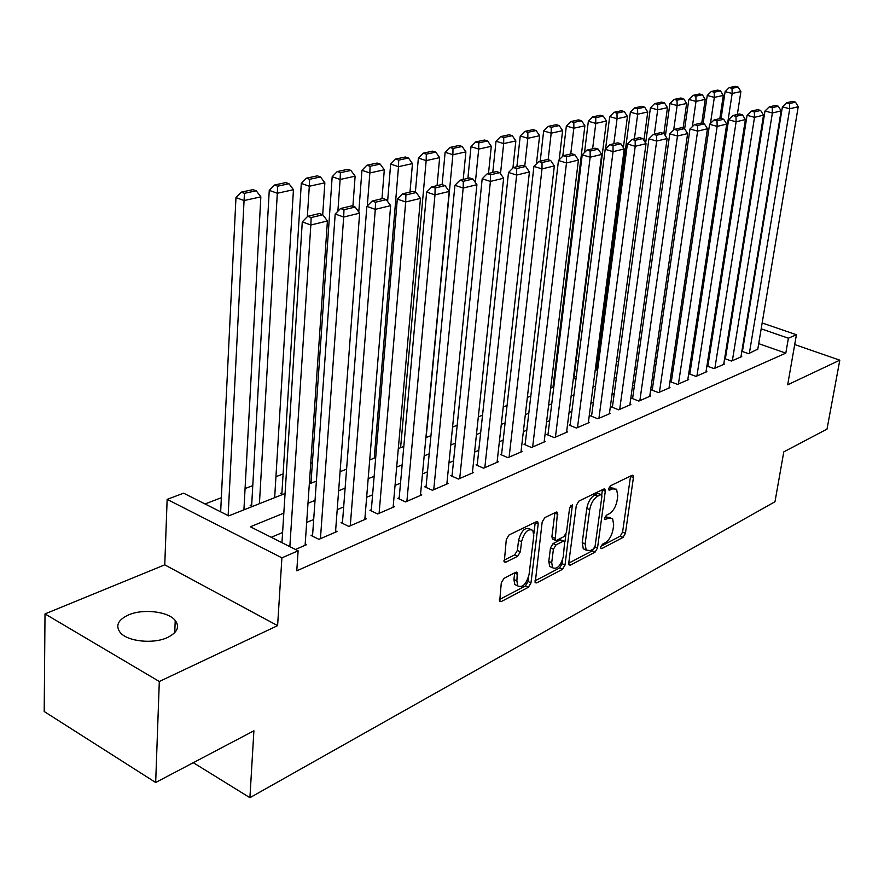 <?xml version="1.0" encoding="UTF-8"?>
<svg xmlns="http://www.w3.org/2000/svg" width="884" height="884" viewBox="0 0 884 884"><rect width="100%" height="100%" fill="white"/><g stroke="black" fill="none" stroke-linecap="round" stroke-linejoin="round"><path stroke-width="1.33" d="M600.7 547.163L600.932 548.5L601.827 548.577L623.032 537.406L625.43 533.317L633.419 477.581L633.043 475.515L631.883 475.404L610.501 485.769L608.767 488.697L609.021 490.145L612.689 488.863L616.568 489.228L617.761 495.791L617.098 500.51C615.861 506.786 613.242 511.206 609.231 513.792L606.435 515.206L604.711 518.123L604.954 519.516L608.623 518.179L612.579 518.532L613.684 524.864L613.032 529.516C611.805 535.715 609.198 540.135 605.209 542.787L602.424 544.246L600.7 547.163M167.595 637.474C177.386 632.513 179.927 626.833 175.22 620.424C168.126 611.363 142.744 608.457 128.246 615.043C117.892 619.993 115.24 625.85 120.301 632.612C127.65 641.596 153.518 644.248 167.595 637.474M504.024 578.313L501.294 582.821L499.681 601.341L501.316 601.551L528.334 587.308L530.975 582.899L538.201 523.947L537.826 521.914L536.345 521.715L509.051 534.953L506.3 539.472L504.278 561.948L505.891 562.169L517.648 556.268L520.356 551.793L521.549 541.737C524.245 532.146 527.991 528.345 532.798 530.334L533.792 535.693L529.052 574.578C526.3 584.18 522.532 587.959 517.759 585.915L516.886 580.887L517.317 572.5L515.748 572.302L504.024 578.313M155.672 782.495L44.2 711.51L45.007 613.905L159.308 681.498L155.672 782.495L253.896 730.792L249.918 797.688L774.981 501.736L783.788 451.879L827.004 429.127L839.8 360.175L787.677 384.794L796.429 334.727L788.395 338.207L785.81 353.136L296.781 570.821L298.118 550.809L281.908 557.837L167.142 499.361L183.629 493.184L228.713 515.88L285.068 493.515M159.308 681.498L277.598 625.64L281.908 557.837M568.755 563.064L569.086 564.964L570.467 565.108L595.054 552.146L597.518 547.969L605.297 491.272L604.921 489.206L603.673 489.084L578.876 501.106L576.313 505.394L568.755 563.064M562.478 569.318L536.721 582.888L535.218 582.722L542.157 522.024L544.809 517.615L556.058 512.168L557.461 512.333L555.174 540.19L556.6 540.356L563.881 536.676L566.456 532.367L569.65 507.714L572.412 504.808L565.031 565.02L562.478 569.318L559.572 567.981L534.875 580.943M839.8 360.175L794.716 344.55M251.708 504.753L250.172 505.361L252.415 506.477M281.919 492.808L280.438 493.394L282.67 494.465M311.102 481.261L309.665 481.824L311.897 482.874M576.313 376.363L575.65 376.628L576.246 376.86M596.7 368.308L595.706 368.694L597.706 369.457M741.853 351.302L748.527 353.677L757.798 349.103M724.626 358.561L731.51 361.037L741.775 356.595L741.024 356.329M707.94 365.678L707.056 366.053L714.007 368.595L724.571 364.031L723.797 363.755M689.929 373.391L689.012 373.777L696.017 376.374L706.88 371.678L706.084 371.391M671.387 381.313L670.448 381.722L677.52 384.374L688.68 379.545L687.862 379.236M652.326 389.479L651.353 389.888L658.469 392.595L669.961 387.634L669.122 387.314M632.69 397.877L631.695 398.297L638.867 401.071L650.701 395.955L649.828 395.623M612.479 406.518L611.452 406.96L618.678 409.8L630.867 404.529L629.961 404.187M591.65 415.436L590.589 415.889L597.871 418.784L610.424 413.358L609.496 412.994M570.18 424.618L569.086 425.082L576.423 428.055L589.374 422.464L588.413 422.077M548.047 434.088L546.92 434.574L554.301 437.613L567.661 431.845L566.666 431.436M525.207 443.856L524.046 444.354L531.483 447.481L545.262 441.525L544.235 441.094M501.626 453.945L500.432 454.464L507.924 457.658L522.146 451.514L521.085 451.061M477.283 464.365L476.045 464.896L483.581 468.177L498.278 461.824L497.173 461.36M452.122 475.128L450.84 475.68L458.431 479.051L473.625 472.487L472.476 471.979M426.11 486.255L424.784 486.83L432.431 490.288L448.133 483.504L446.95 482.973M399.203 497.769L397.833 498.355L405.524 501.913L421.779 494.896L420.541 494.333M371.346 509.692L369.932 510.3L377.667 513.958L394.496 506.676L393.214 506.079M342.506 522.024L341.036 522.654L348.826 526.422L366.252 518.886L364.915 518.245M312.604 534.82L311.08 535.472L318.925 539.339L336.992 531.538L335.6 530.853M785.81 353.136L758.704 343.644M744.461 339.025L743.809 339.29M727.388 346.174L726.549 346.528M709.841 353.523L708.802 353.965M691.796 361.081L690.548 361.611M673.243 368.86L671.763 369.479M654.149 376.86L652.436 377.578M634.491 385.092L632.524 385.921M614.236 393.579L612.004 394.518M593.374 402.319L590.866 403.369M571.871 411.325L569.064 412.508M549.693 420.618L546.566 421.933M526.809 430.21L523.35 431.657M503.184 440.11L499.372 441.713M478.774 450.332L474.586 452.089M453.558 460.896L448.973 462.818M427.491 471.824L422.475 473.923M400.518 483.128L395.049 485.415M372.584 494.819L366.639 497.316M343.666 506.941L337.202 509.648M313.687 519.505L306.682 522.433M282.593 532.533L271.244 537.284M742.516 350.882L741.875 351.158M725.466 358.175L724.626 358.539M305.201 543.925L306.649 544.643L295.477 549.472M598.777 352.495L597.474 352.992M578.346 360.352L576.092 361.224M556.014 368.937L555.152 369.269M312.395 462.675L310.748 463.304M283.101 473.934L275.941 476.697M252.78 485.603L245.067 488.576M221.343 497.703L205.044 503.968M616.491 361.468L617.253 361.755M193.287 762.693L249.918 797.688M277.598 625.64L164.767 564.843L45.007 613.905M164.767 564.843L167.142 499.361M283.819 513.118L250.36 526.776L298.118 550.809M746.87 324.251L746.229 324.516M729.775 331.224L728.935 331.566M712.206 338.384L711.167 338.815M694.139 345.754L692.879 346.274M675.553 353.346L674.072 353.943M656.414 361.147L654.701 361.843M636.723 369.18L634.756 369.976M616.435 377.457L614.203 378.363M595.529 385.976L593.009 387.004M573.97 394.772L571.163 395.921M551.749 403.844L548.61 405.115M528.809 413.193L525.339 414.607M505.118 422.861L501.294 424.419M480.653 432.84L476.454 434.552M455.359 443.149L450.763 445.028M429.215 453.823L424.187 455.868M402.154 464.851L396.673 467.095M374.142 476.277L368.175 478.719M345.114 488.123L338.638 490.764M315.036 500.388L307.997 503.261M788.395 338.207L761.179 328.815M716.106 307.179L717.034 307.499M731.963 312.616L732.714 312.87M747.311 317.875L747.886 318.074M762.152 322.969L796.429 334.727M716.128 313.267L715.2 312.947M309.334 483.891L316.395 481.095M340.075 471.702L346.583 469.117M369.711 459.945L375.7 457.569M398.308 448.597L403.811 446.42M425.911 437.657L430.95 435.646M452.564 427.082L457.183 425.248M478.321 416.861L482.542 415.193M503.239 406.983L507.073 405.458M527.339 397.413L530.82 396.032M550.677 388.164L553.815 386.916M573.274 379.192L576.103 378.076M595.175 370.507L597.694 369.512M616.402 362.086L618.645 361.202M636.999 353.92L638.977 353.136M656.989 345.987L658.713 345.301M676.393 338.296L677.873 337.699M695.233 330.815L696.493 330.318M713.543 323.555L714.592 323.135M610.546 517.659L605.739 516.93L608.623 518.179M604.888 517.361L605.739 516.93M614.535 488.377L609.783 487.625L612.689 488.863M608.899 488.056L609.783 487.625M600.932 546.268L620.192 536.157L622.59 532.069L630.568 476.045M601.728 494.83L602.413 489.692M568.744 563.163L592.181 550.865L594.247 548.179M593.385 548.975L595.12 546.036L601.927 496.189L601.673 494.753L600.788 494.664L597.783 496.134C593.65 498.731 590.965 503.239 589.716 509.659L585.12 543.958L586.18 550.146L590.401 550.544L593.385 548.975M601.197 494.554L597.871 493.416L600.788 494.664M585.915 549.793L583.296 548.842L582.224 542.666L586.799 508.388C588.037 501.979 590.722 497.471 594.855 494.885L597.871 493.416M552.997 539.207L551.87 536.886L554.909 512.72M565.948 534.157L564.953 541.826M562.666 559.528L562.125 563.694L565.031 565.02M551.715 562.666L552.599 567.771C557.13 569.572 560.699 565.87 563.318 556.655L564.699 541.339L563.296 541.185L556.014 544.887L553.417 549.229L551.715 562.666L548.787 561.329L549.682 566.434L551.726 567.373M563.948 541.008L560.368 539.87L563.296 541.185M548.787 561.329L550.489 547.892L553.086 543.561L560.368 539.87M559.572 567.981L562.125 563.694M517.085 585.595L514.808 584.512L513.924 579.484L514.709 572.832M530.544 529.306L529.814 528.986C524.997 526.997 521.251 530.787 518.565 540.367L521.549 541.737M503.913 560.268L514.665 554.887L517.372 550.423L518.565 540.367M533.87 533.693L535.251 522.245M499.361 599.595L525.405 585.915L528.046 581.517L528.632 576.711M696.039 330.494L732.162 93.472L740.891 91.56L737.355 114.467M732.018 88.367L738.129 87.052L735.322 86.312L729.201 87.626L732.018 88.367L732.162 93.472L725.123 91.605L721.068 118.522M740.891 91.56L738.129 87.052M729.201 87.626L725.123 91.605M749.367 353.313L789.732 108.787L782.417 106.842L742.416 351.512M757.699 349.721L798.23 106.732L789.732 108.787L789.534 103.561L795.489 102.146L792.561 101.373L786.605 102.787L789.534 103.561M782.417 106.842L786.605 102.787M795.489 102.146L798.23 106.732M710.46 123.44L714.338 97.384L723.311 95.417L719.819 118.622M714.206 92.201L720.493 90.853L717.664 90.091L711.366 91.439L714.206 92.201L714.338 97.384L707.244 95.472L703.123 123.495M723.311 95.417L720.493 90.853M711.366 91.439L707.244 95.472M692.338 126.688L696.006 101.406L705.233 99.384L701.752 123.119M695.885 96.146L702.349 94.754L699.498 93.98L693.023 95.373L695.885 96.146L696.006 101.406L688.857 99.461L684.636 128.854M705.233 99.384L702.349 94.754M693.023 95.373L688.857 99.461M673.674 130.003L677.133 105.55L686.636 103.461L683.089 128.202M677.022 100.201L683.686 98.776L680.813 97.991L674.138 99.417L677.022 100.201L677.133 105.55L669.928 103.561L665.42 135.827M686.636 103.461L683.686 98.776M674.138 99.417L669.928 103.561M654.359 134.136L657.696 109.815L667.486 107.66L663.895 133.484M657.608 104.389L664.47 102.909L661.575 102.113L654.701 103.583L657.608 104.389L657.696 109.815L650.436 107.782L645.651 143.064M667.486 107.66L664.47 102.909M654.701 103.583L650.436 107.782M732.372 360.661L772.384 112.997L764.991 111.019L725.366 358.827M740.925 356.959L781.125 110.876L772.384 112.997L772.185 107.693L778.318 106.235L775.367 105.45L769.235 106.909L772.185 107.693M764.991 111.019L769.235 106.909M778.318 106.235L781.125 110.876M714.891 368.219L754.516 117.34L747.068 115.307L707.841 366.341M723.698 364.407L763.511 115.152L754.516 117.34L754.339 111.948L760.649 110.445L757.676 109.649L751.356 111.141L754.339 111.948M747.068 115.307L751.356 111.141M760.649 110.445L763.511 115.152M696.935 375.976L736.118 121.804L728.604 119.738L689.818 374.076M705.973 372.065L745.378 119.55L736.118 121.804L735.952 116.334L742.449 114.787L739.455 113.97L732.946 115.506L735.952 116.334M728.604 119.738L732.946 115.506M742.449 114.787L745.378 119.55M678.448 383.965L717.156 126.401L709.587 124.29L671.288 382.032M687.752 379.943L726.714 124.08L717.156 126.401L717.012 120.843L723.709 119.252L720.681 118.412L713.985 120.003L717.012 120.843M709.587 124.29L713.985 120.003M723.709 119.252L726.714 124.08M634.392 138.876L637.673 114.202L647.762 111.992L643.928 140.39M637.607 108.688L644.679 107.174L641.762 106.356L634.679 107.87L637.607 108.688L637.673 114.202L630.369 112.135L596.601 369.037M647.762 111.992L644.679 107.174M634.679 107.87L630.369 112.135M659.442 392.187L697.62 131.141L689.984 128.987L652.215 390.22M669.011 388.043L707.465 128.755L697.62 131.141L697.487 125.495L704.393 123.848L701.344 122.998L694.437 124.644L697.487 125.495M689.984 128.987L694.437 124.644M704.393 123.848L707.465 128.755M613.827 143.749L617.054 118.732L627.441 116.445L623.364 147.617M616.999 113.13L624.281 111.561L621.341 110.732L614.048 112.29L616.999 113.13L617.054 118.732L609.684 116.611L605.573 148.91M627.441 116.445L624.281 111.561M614.048 112.29L609.684 116.611M639.861 400.64L677.476 136.037L669.774 133.827L632.579 398.64M649.718 396.386L687.619 133.572L677.476 136.037L677.365 130.291L684.481 128.6L681.409 127.727L674.282 129.418L677.365 130.291M669.774 133.827L674.282 129.418M684.481 128.6L687.619 133.572M592.623 148.777L595.783 123.395L606.501 121.042L573.838 378.971M595.75 117.705L603.264 116.08L600.302 115.229L592.777 116.843L595.75 117.705L595.783 123.395L588.357 121.241L584.512 152.534M606.501 121.042L603.264 116.08M592.777 116.843L588.357 121.241M619.695 409.358L656.679 141.075L648.922 138.821L612.369 407.325M629.85 404.971L667.155 138.534L656.679 141.075L656.591 135.241L663.939 133.495L660.834 132.6L653.486 134.346L656.591 135.241M648.922 138.821L653.486 134.346M663.939 133.495L667.155 138.534M570.755 153.96L573.838 128.202L584.899 125.782L552.953 387.258M573.838 122.423L581.584 120.754L578.6 119.881L570.843 121.55L573.838 122.423L573.838 128.202L566.357 126.003L562.788 156.214M584.899 125.782L581.584 120.754M570.843 121.55L566.357 126.003M598.921 418.331L635.22 146.291L627.397 143.982L591.54 416.265M609.385 413.811L646.038 143.661L635.22 146.291L635.154 140.346L642.734 138.545L639.607 137.639L632.016 139.44L635.154 140.346M627.397 143.982L632.016 139.44M642.734 138.545L646.038 143.661M548.146 159.695L551.196 133.175L562.611 130.666L559.185 159.783M551.218 127.285L559.207 125.572L556.202 124.677L548.202 126.39L551.218 127.285L551.196 133.175L543.66 130.92L540.223 161.197M562.611 130.666L559.207 125.572M548.202 126.39L543.66 130.92M577.506 427.591L613.065 151.661L605.175 149.308L570.069 425.48M588.302 422.928L624.237 148.954L613.065 151.661L613.01 145.628L620.844 143.76L617.695 142.832L609.861 144.689L613.01 145.628M605.175 149.308L609.861 144.689M620.844 143.76L624.237 148.954M524.753 166.148L527.825 138.302L539.605 135.716L536.433 163.883M527.858 132.313L536.124 130.534L533.085 129.628L524.82 131.407L527.858 132.313L527.825 138.302L520.234 135.992L516.886 166.722M539.605 135.716L536.124 130.534M524.82 131.407L520.234 135.992M555.428 437.127L590.158 157.219L582.213 154.81L547.936 434.994M566.556 432.32L601.706 154.424L590.158 157.219L590.136 151.076L598.225 149.153L595.054 148.203L586.954 150.114L590.136 151.076M582.213 154.81L586.954 150.114M598.225 149.153L601.706 154.424M500.499 173.684L503.67 143.595L515.847 140.932L512.919 168.07M503.736 137.506L512.267 135.672L509.217 134.744L500.675 136.578L503.736 137.506L503.67 143.595L496.023 141.241L492.786 172.435M515.847 140.932L512.267 135.672M500.675 136.578L496.023 141.241M532.643 446.984L566.489 162.965L558.467 160.49L525.096 444.796M544.124 442.022L578.423 160.07L566.489 162.965L566.489 156.711L574.854 154.722L571.661 153.75L563.274 155.728L566.489 156.711M558.467 160.49L563.274 155.728M574.854 154.722L578.423 160.07M475.36 182.491L478.708 149.076L491.294 146.313L488.498 173.452M478.796 142.877L487.625 140.976L484.543 140.026L475.714 141.915L478.796 142.877L478.708 149.076L471.006 146.656L467.89 178.347M491.294 146.313L487.625 140.976M475.714 141.915L471.006 146.656M509.118 457.15L542.002 168.91L533.914 166.38L501.515 454.928M520.974 452.022L554.345 165.916L542.002 168.91L542.025 162.546L550.677 160.479L547.45 159.485L538.787 161.54L542.025 162.546M533.914 166.38L538.787 161.54M550.677 160.479L554.345 165.916M426.11 437.569L452.884 154.733L465.901 151.882L463.216 179.452M453.006 148.435L462.133 146.468L459.039 145.495L449.901 147.451L453.006 148.435L452.884 154.733L445.127 152.269L442.122 184.645M465.901 151.882L462.133 146.468M449.901 147.451L445.127 152.269M484.819 467.647L516.643 175.065L508.51 172.468L477.172 465.382M497.062 462.354L529.428 171.96L516.643 175.065L516.698 168.579L525.66 166.435L522.411 165.418L513.438 167.54L516.698 168.579M508.51 172.468L513.438 167.54M525.66 166.435L529.428 171.96M400.596 447.691L426.165 160.601L439.646 157.639L437.072 185.651M426.32 154.17L435.768 152.136L432.652 151.142L423.204 153.164L426.32 154.17L426.165 160.601L418.364 158.07L415.381 192.215M439.646 157.639L435.768 152.136M423.204 153.164L418.364 158.07M459.713 478.498L490.399 181.43L482.189 178.767L452.011 476.2M472.365 473.028L503.637 178.214L490.399 181.43L490.476 174.822L499.758 172.612L496.488 171.562L487.194 173.761L490.476 174.822M482.189 178.767L487.194 173.761M499.758 172.612L503.637 178.214M374.241 458.144L398.507 166.667L412.463 163.606L410.01 192.06M398.695 160.126L408.474 158.015L405.336 156.998L395.546 159.087L398.695 160.126L398.507 166.667L390.651 164.07L387.601 201.464M412.463 163.606L408.474 158.015M395.546 159.087L390.651 164.07M433.746 489.714L463.183 188.038L454.917 185.308L426 487.371M446.84 484.056L476.907 184.701L463.183 188.038L463.304 181.297L472.929 179.01L469.625 177.927L460 180.214L463.304 181.297M454.917 185.308L460 180.214M472.929 179.01L476.907 184.701M367.302 205.95L369.844 172.955L384.308 169.783L381.976 198.712M370.076 166.28L380.208 164.104L377.048 163.054L366.904 165.231L370.076 166.28L369.844 172.955L361.943 170.292L358.793 212.005M384.308 169.783L380.208 164.104M366.904 165.231L361.943 170.292M406.894 501.327L434.972 194.878L426.641 192.082L399.093 498.941M420.43 495.471L449.205 191.43L434.972 194.878L435.127 188.016L445.105 185.64L441.779 184.535L431.79 186.9L435.127 188.016M426.641 192.082L431.79 186.9M445.105 185.64L449.205 191.43M337.876 211.265L340.13 179.474L355.125 176.181L352.893 206.27M340.395 172.667L350.904 170.413L347.721 169.33L337.213 171.584L340.395 172.667L340.13 179.474L332.174 176.734L311.024 482.465M355.125 176.181L350.904 170.413M337.213 171.584L332.174 176.734M379.092 513.339L405.69 201.983L397.303 199.11L371.247 510.919M393.115 507.283L420.464 198.403L405.69 201.983L405.889 194.977L416.242 192.513L412.894 191.375L402.529 193.839L405.889 194.977M397.303 199.11L402.529 193.839M416.242 192.513L420.464 198.403M307.345 216.713L309.312 186.237L324.859 182.822L322.704 214.746M309.61 179.297L320.516 176.955L317.323 175.85L306.405 178.181L309.61 179.297L309.312 186.237L301.3 183.43L281.841 494.068M324.859 182.822L320.516 176.955M306.405 178.181L301.3 183.43M350.285 525.781L375.291 209.364L366.849 206.403L342.406 523.317M364.816 519.505L390.64 205.641L375.291 209.364L375.523 202.215L386.275 199.651L382.905 198.491L372.142 201.044L375.523 202.215M366.849 206.403L372.142 201.044M386.275 199.651L390.64 205.641M259.421 503.692L277.311 193.253L293.455 189.706L274.659 497.648M277.653 186.181L288.98 183.739L285.764 182.601L274.438 185.032L277.653 186.181L277.311 193.253L269.255 190.369L251.631 506.09M293.455 189.706L288.98 183.739M274.438 185.032L269.255 190.369M320.439 538.688L343.688 217.033L335.191 213.994L312.516 536.179M335.5 532.179L359.644 213.166L343.688 217.033L343.975 209.729L355.158 207.066L351.755 205.873L340.572 208.525L343.975 209.729M335.191 213.994L340.572 208.525M355.158 207.066L359.644 213.166M228.149 515.593L244.061 200.546L260.846 196.867L243.918 509.847M244.459 193.32L256.227 190.789L252.99 189.629L241.222 192.148L244.459 193.32L244.061 200.546L235.973 197.585L220.657 511.825M260.846 196.867L256.227 190.789M241.222 192.148L235.973 197.585M289.841 546.644L310.837 225.011L302.284 221.873L281.952 542.666M305.102 545.317L327.423 220.978L310.837 225.011L311.157 217.552L322.793 214.779L319.378 213.552L307.731 216.304L311.157 217.552M302.284 221.873L307.731 216.304M322.793 214.779L327.423 220.978M600.733 548.091L601.827 548.577M608.822 489.769L609.883 490.222M604.744 519.129L605.827 519.604M630.524 476.388L633.419 477.581M622.59 532.069L625.43 533.317M620.192 536.157L623.032 537.406M602.38 490.034L605.297 491.272M594.943 546.809L597.518 547.969M592.181 550.865L595.054 552.146M568.799 564.335L570.467 565.108M594.855 494.885L597.783 496.134M586.799 508.388L589.716 509.659M582.224 542.666L585.12 543.958M534.919 582.048L536.721 582.888M554.876 513.074L557.837 514.377M551.87 536.886L554.821 538.212M570.666 505.372L572.677 506.245M553.086 543.561L556.014 544.887M550.489 547.892L553.417 549.229M514.698 573.02L517.659 574.412M513.924 579.484L516.886 580.887M517.372 550.423L520.356 551.793M514.665 554.887L517.648 556.268M503.979 561.274L505.891 562.169M535.218 522.61L538.201 523.947M528.046 581.517L530.975 582.899M525.405 585.915L528.334 587.308M499.394 600.612L501.316 601.551M175.22 620.424L174.745 632.657M632.436 475.261L633.043 475.515M604.258 488.929L604.921 489.206M583.296 548.842L586.18 550.146M556.688 511.991L557.461 512.344M552.224 538.864L555.174 540.19M549.682 566.434L552.599 567.771M516.455 572.092L517.317 572.5M514.808 584.512L517.759 585.915M536.997 521.538L537.826 521.914"/></g></svg>
